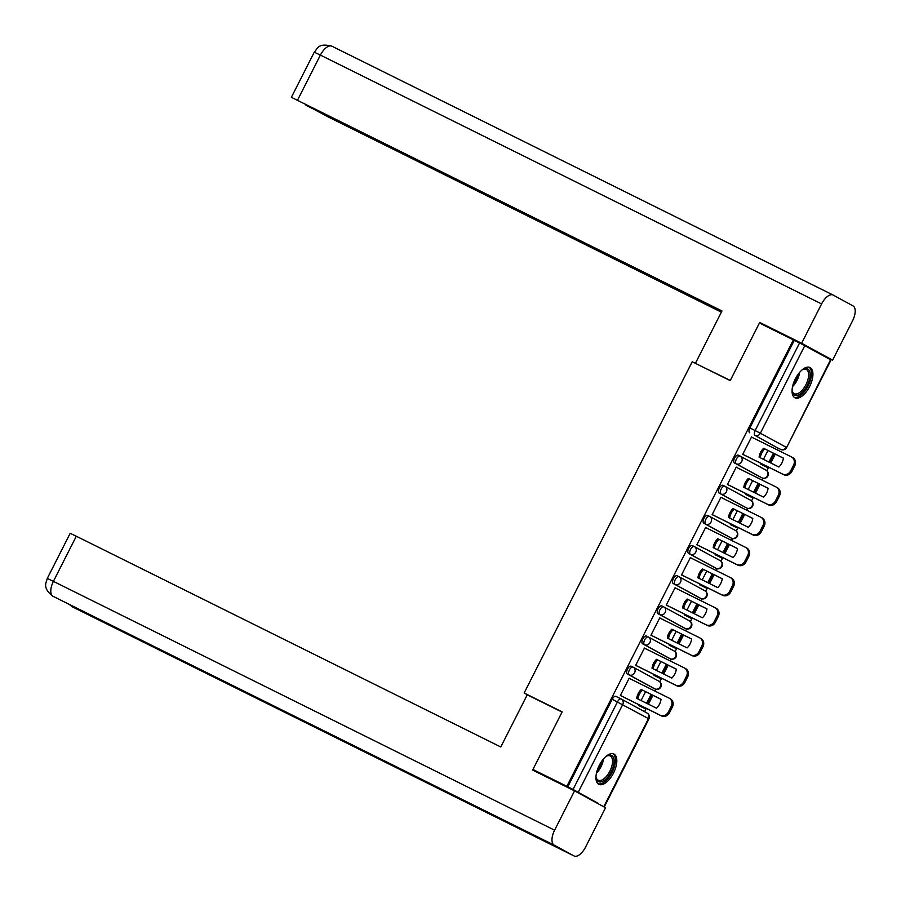 <?xml version="1.0" encoding="UTF-8"?>
<svg xmlns="http://www.w3.org/2000/svg" width="901" height="901" viewBox="0 0 901 901"><rect width="100%" height="100%" fill="white"/><g stroke="black" fill="none" stroke-linecap="round" stroke-linejoin="round"><path stroke-width="1.35" d="M633.076 667.134L631.274 666.244A4.336 2.072 116.4 0 0 631.241 666.222A4.336 2.072 116.4 0 0 627.49 669.116A4.336 2.072 116.4 0 0 627.355 673.971L629.225 674.905A4.336 2.072 -63.6 0 1 629.36 670.04A4.336 2.072 -63.6 0 1 633.11 667.157A4.336 2.072 -63.6 0 1 633.144 667.168A4.336 3.807 118.6 0 1 634.597 672.732A4.336 3.807 -61.4 0 1 629.225 674.905L655.016 688.938A4.336 3.807 -61.4 0 0 658.935 681.212L633.369 667.292M646.535 636.072L646.569 636.095A4.336 2.072 116.4 0 0 646.535 636.072A4.336 2.072 116.4 0 0 642.785 638.967A4.336 2.072 116.4 0 0 642.65 643.821L644.519 644.756A4.336 2.072 -63.6 0 1 644.654 639.89A4.336 2.072 -63.6 0 1 648.405 637.007A4.336 2.072 -63.6 0 1 648.438 637.018A4.336 3.807 118.6 0 1 649.891 642.582A4.336 3.807 -61.4 0 1 644.519 644.756L670.31 658.789A4.336 3.807 -61.4 0 0 674.23 651.063L648.664 637.142M663.677 606.835L661.863 605.945A4.336 2.072 116.4 0 0 661.83 605.923A4.336 2.072 116.4 0 0 658.079 608.817A4.336 2.072 116.4 0 0 657.944 613.671L659.814 614.606A4.336 2.072 -63.6 0 1 659.96 609.74A4.336 2.072 -63.6 0 1 663.71 606.857A4.336 2.072 -63.6 0 1 663.733 606.869A4.336 3.807 118.6 0 1 665.186 612.432A4.336 3.807 -61.4 0 1 659.814 614.606L685.605 628.639A4.336 3.807 -61.4 0 0 689.524 620.913L663.958 606.992M678.971 576.685L677.158 575.795A4.336 2.072 116.4 0 0 677.124 575.773A4.336 2.072 116.4 0 0 673.374 578.667A4.336 2.072 116.4 0 0 673.238 583.521L675.108 584.456A4.336 2.072 -63.6 0 1 675.254 579.602A4.336 2.072 -63.6 0 1 679.005 576.708A4.336 2.072 -63.6 0 1 679.039 576.719A4.336 3.807 118.6 0 1 680.48 582.283A4.336 3.807 -61.4 0 1 675.108 584.456L700.899 598.501A4.336 2.072 -63.6 0 1 700.899 598.501A4.336 3.807 -61.4 0 0 704.819 590.763L679.253 576.843M694.266 546.535L692.452 545.646A4.336 2.072 116.4 0 0 692.418 545.623A4.336 2.072 116.4 0 0 688.668 548.518A4.336 2.072 116.4 0 0 688.533 553.372L690.403 554.306A4.336 2.072 -63.6 0 1 690.549 549.452A4.336 2.072 -63.6 0 1 694.299 546.558A4.336 2.072 -63.6 0 1 694.333 546.569A4.336 3.807 118.6 0 1 695.775 552.133A4.336 3.807 -61.4 0 1 690.403 554.306L716.194 568.351A4.336 3.807 -61.4 0 0 720.113 560.613L694.547 546.693M709.56 516.397L707.747 515.496A4.336 2.072 116.4 0 0 707.713 515.473A4.336 2.072 116.4 0 0 703.963 518.368A4.336 2.072 116.4 0 0 703.827 523.222L705.708 524.157A4.336 2.072 -63.6 0 1 705.843 519.303A4.336 2.072 -63.6 0 1 709.594 516.408A4.336 2.072 -63.6 0 1 709.628 516.419A4.336 3.807 118.6 0 1 711.069 521.983A4.336 3.807 -61.4 0 1 705.708 524.157L731.488 538.201A4.336 3.807 -61.4 0 0 735.407 530.464L709.842 516.543M724.855 486.247L723.041 485.346A4.336 2.072 116.4 0 0 723.007 485.324A4.336 2.072 116.4 0 0 719.257 488.218A4.336 2.072 116.4 0 0 719.122 493.072L721.003 494.007A4.336 2.072 -63.6 0 1 721.138 489.153A4.336 2.072 -63.6 0 1 724.888 486.258A4.336 2.072 -63.6 0 1 724.922 486.27A4.336 3.807 118.6 0 1 726.375 491.833A4.336 3.807 -61.4 0 1 721.003 494.007L746.783 508.051A4.336 3.807 -61.4 0 0 750.713 500.314L725.147 486.394M740.149 456.097L738.347 455.196A4.336 2.072 116.4 0 0 738.313 455.174A4.336 2.072 116.4 0 0 734.563 458.068A4.336 2.072 116.4 0 0 734.416 462.923L736.297 463.857A4.336 2.072 -63.6 0 1 736.432 459.003A4.336 2.072 -63.6 0 1 740.183 456.109A4.336 2.072 -63.6 0 1 740.217 456.131A4.336 3.807 118.6 0 1 741.669 461.684A4.336 3.807 -61.4 0 1 736.297 463.857L762.077 477.902A4.336 3.807 -61.4 0 0 766.008 470.164L740.442 456.244M809.594 386.529A16.905 8.086 116.4 0 0 809.999 367.518A16.905 8.086 116.4 0 0 795.38 378.78A16.905 8.086 116.4 0 0 794.964 397.791A16.905 8.086 116.4 0 0 809.594 386.529M613.491 773.058A16.905 8.086 116.4 0 0 613.908 754.047A16.905 8.086 116.4 0 0 599.278 765.321A16.905 8.086 116.4 0 0 598.861 784.332A16.905 8.086 116.4 0 0 613.491 773.058M590.549 799.57L598.14 803.298M644.598 711.722L646.287 708.377M648.427 704.177L652.91 695.335M655.038 691.135L655.973 689.299M659.791 681.775L661.593 678.228M663.722 674.027L668.204 665.186M670.333 660.985L671.268 659.149M675.086 651.637L676.888 648.078M679.016 643.877L683.499 635.036M685.627 630.835L686.562 628.999M690.38 621.487L692.182 617.928M694.311 613.727L698.793 604.886M700.933 600.685L701.856 598.85M705.674 591.338L707.476 587.779M709.605 583.578L714.088 574.737M716.227 570.536L717.162 568.7M720.969 561.188L722.771 557.629M724.9 553.428L729.393 544.587M731.522 540.386L732.457 538.55M736.263 531.038L738.065 527.479M740.194 523.29L744.688 514.437M746.816 510.236L747.751 508.401M751.558 500.888L753.36 497.341M755.488 493.14L759.982 484.287M762.111 480.087L763.046 478.251M766.852 470.739L768.654 467.191M770.783 462.99L775.277 454.138M777.405 449.937L778.284 448.202M532.942 769.477L566.864 786.314L793.364 339.868L759.43 323.031L730.215 380.627L692.205 361.751L524.145 693.004L562.156 711.88L532.942 769.477L548.202 777.777M598.118 803.332L573.059 789.434L617.478 701.89A4.336 2.072 -63.6 0 1 621.228 698.996A4.336 2.072 -63.6 0 1 621.262 699.018A4.336 3.807 -61.4 0 1 621.375 699.075A4.336 4.336 0 0 0 621.228 698.996L615.946 696.372A4.336 2.072 -63.6 0 1 615.98 696.394L621.194 698.985M566.864 786.314L573.059 789.434M775.57 446.851A4.336 2.072 -63.6 0 1 775.536 446.84A4.336 2.072 -63.6 0 1 775.502 446.817L755.004 435.397A4.336 2.072 -63.6 0 1 755.139 430.543L799.559 342.988L804.784 345.68L831.026 359.983L786.618 447.538L830.576 359.724M799.559 342.988L793.364 339.868M752.887 437.762L751.535 436.974L742.717 454.374L744.136 455.005M761.322 463.542L760.94 464.297L762.359 464.939M737.592 467.912L736.218 467.18M737.615 467.867L736.241 467.123L727.422 484.524L728.841 485.155M746.028 493.692L745.645 494.446L747.064 495.088M722.287 498.062L760.793 517.174A6.498 5.71 118.6 0 1 760.962 517.264A6.498 5.71 118.6 0 1 762.967 525.508L760.117 531.117A6.498 5.71 -61.4 0 1 752.065 534.372L712.173 514.572M722.309 498.016L720.946 497.273L712.128 514.674L713.547 515.304M730.722 523.841L730.351 524.596L731.758 525.238M706.992 528.211L705.629 527.479M707.015 528.166L705.652 527.423L696.822 544.812L698.241 545.454M715.428 553.991L715.056 554.746L716.464 555.388M691.698 558.361L690.335 557.629M691.72 558.316L690.357 557.573L681.528 574.962L682.947 575.604M700.133 584.141L699.75 584.895L701.169 585.537M676.403 588.511L675.029 587.779M676.426 588.466L675.063 587.722L666.233 605.112L667.652 605.754M684.839 614.291L684.456 615.034L685.875 615.687M661.109 618.66L659.735 617.928M661.131 618.615L659.769 617.872L650.939 635.261L652.358 635.903M669.544 644.44L669.161 645.184L670.581 645.837M645.814 648.81L684.309 667.923A6.498 5.71 118.6 0 1 684.478 668.013A6.498 5.71 118.6 0 1 686.483 676.257L683.645 681.866A6.498 5.71 -61.4 0 1 675.581 685.12L635.689 665.321M645.837 648.765L644.474 648.022L635.644 665.411L637.063 666.053M654.25 674.59L653.867 675.333L655.286 675.987M630.52 678.96L629.146 678.228M630.542 678.915L629.168 678.171L620.35 695.561L621.769 696.203M653.202 688.049A4.336 2.072 116.4 0 1 653.169 688.026A4.336 2.072 116.4 0 1 653.135 688.015L627.355 673.971M668.429 657.865L670.31 658.789A4.336 2.072 -63.6 0 0 670.344 658.811L668.463 657.876A4.336 2.072 116.4 0 0 668.497 657.899A4.336 2.072 116.4 0 1 668.429 657.865L642.65 643.821M683.791 627.749A4.336 2.072 116.4 0 1 683.758 627.727A4.336 2.072 116.4 0 0 683.758 627.727L657.944 613.671M699.03 597.566L699.052 597.577A4.336 2.072 116.4 0 0 699.086 597.6A4.336 2.072 116.4 0 1 699.03 597.566L673.238 583.521M714.392 567.45A4.336 2.072 116.4 0 1 714.358 567.427A4.336 2.072 116.4 0 1 714.324 567.416L688.533 553.372M729.686 537.3A4.336 2.072 116.4 0 1 729.652 537.278A4.336 2.072 116.4 0 0 729.652 537.278L703.827 523.222M746.884 508.096A4.336 2.072 -63.6 0 1 746.816 508.063L744.947 507.128A4.336 2.072 116.4 0 0 744.981 507.15A4.336 2.072 116.4 0 1 744.913 507.117L719.122 493.072M760.275 477.001A4.336 2.072 116.4 0 1 760.241 476.989A4.336 2.072 116.4 0 0 760.241 476.989L734.416 462.923M529.326 695.82L524.145 693.004M752.909 437.717L751.513 437.03M638.955 704.74L638.572 705.483L639.992 706.136M767.934 450.5L763.451 459.341M567.776 786.81L612.196 699.266A4.336 2.072 -63.6 0 1 615.946 696.372M794.265 340.364L749.857 427.919A4.336 2.072 116.4 0 0 749.711 432.773M752.639 480.65L748.157 489.491M737.345 510.799L732.862 519.64M722.05 540.949L717.568 549.79M706.756 571.099L702.262 579.94M691.461 601.249L686.967 610.09M676.167 631.398L671.673 640.239M660.872 661.548L656.378 670.389M645.567 691.698L641.084 700.539M742.762 454.273L782.654 474.084A6.498 5.71 -61.4 0 0 790.706 470.818L793.556 465.22A6.498 5.71 118.6 0 0 791.551 456.965A6.498 5.71 118.6 0 0 791.382 456.875L751.49 437.075M778.892 467.011A13.436 11.803 -61.4 0 0 783.408 458.125L763.597 448.293A13.436 11.803 118.6 0 0 759.092 457.179L778.892 467.011M760.985 464.206L767.641 467.563L768.001 466.853M770.13 462.652L774.612 453.811M767.641 467.563L760.962 464.252M766.458 466.921L766.785 466.256M768.925 462.055L773.407 453.214M792.565 457.528A6.498 5.71 118.6 0 1 792.734 457.607A6.498 5.71 118.6 0 1 794.738 465.862L793.556 465.22M742.739 454.318L783.836 474.726A6.498 5.71 -61.4 0 0 791.889 471.46L794.738 465.862M783.397 458.17L763.597 448.293M760.286 457.776A13.436 11.803 118.6 0 1 764.791 448.935M730.317 380.436L700.404 365.829M695.504 363.148L721.983 310.969L291.372 97.308L721.735 311.442M833.008 294.999L332.03 46.255A13.335 6.375 116.4 0 0 331.928 46.21L833.121 295.044A13.335 6.375 116.4 0 1 833.222 295.1L852.988 305.867A13.335 6.375 116.4 0 1 852.56 320.801L832.614 360.13L818.052 352.899M833.121 295.044A13.335 6.375 116.4 0 0 821.588 303.93L801.631 343.258L832.614 360.13M306.126 105.09L328.482 117.085L721.374 312.163M306.002 105.338L721.611 311.69M801.631 343.258L759.87 322.524L774.849 330.69M759.87 322.524L759.577 323.099M562.055 712.083L527.254 694.795L500.776 746.974L76.303 536.23L53.407 581.359L554.599 830.193L574.545 790.864L532.784 770.13L533.077 769.544M554.599 830.193A13.335 6.375 116.4 0 0 554.171 845.127L451.885 794.344L471.662 805.111L573.948 855.894L554.171 845.127M573.948 855.894A13.335 6.375 116.4 0 0 574.05 855.95A13.335 6.375 116.4 0 0 585.582 847.064L605.528 807.735L574.545 790.864M47.28 578.442C46.356 582.632 42.065 587.598 52.652 596.113L52.99 596.293A13.335 6.375 116.4 0 1 53.407 581.359L47.28 578.442L70.177 533.324L76.303 536.23M71.269 605.371A13.335 6.375 116.4 0 0 72.756 607.06L69.118 604.301M801.845 370.097A14.63 6.994 -63.6 0 1 803.163 369.297A14.63 6.994 -63.6 0 1 807.735 368.937A14.63 6.994 -63.6 0 1 807.273 385.324A14.63 6.994 -63.6 0 1 794.502 395.021A14.63 6.994 -63.6 0 1 792.249 391.271A14.63 6.994 -63.6 0 1 792.092 389.739M792.159 390.685A13.549 6.476 116.4 0 0 794.141 393.636A13.549 6.476 116.4 0 0 794.243 393.692A13.549 6.476 116.4 0 0 806.012 384.547A13.549 6.476 116.4 0 0 806.395 369.478A13.549 6.476 116.4 0 0 806.294 369.421A13.549 6.476 116.4 0 0 802.645 369.579M794.096 397.217A16.792 8.041 116.4 0 0 808.321 385.549A16.792 8.041 116.4 0 0 809.008 367.18M605.742 756.626A14.63 6.994 -63.6 0 1 607.06 755.826A14.63 6.994 -63.6 0 1 611.644 755.466A14.63 6.994 -63.6 0 1 611.171 771.853A14.63 6.994 -63.6 0 1 598.399 781.55A14.63 6.994 -63.6 0 1 596.147 777.8A14.63 6.994 -63.6 0 1 595.989 776.268M596.068 777.214A13.549 6.476 116.4 0 0 598.039 780.165A13.549 6.476 116.4 0 0 598.14 780.221A13.549 6.476 116.4 0 0 609.921 771.076A13.549 6.476 116.4 0 0 610.292 756.007A13.549 6.476 116.4 0 0 610.191 755.95A13.549 6.476 116.4 0 0 606.542 756.108M598.005 783.746A16.792 8.041 116.4 0 0 612.218 772.078A16.792 8.041 116.4 0 0 612.917 753.709M727.467 484.423L767.359 504.222A6.498 5.71 -61.4 0 0 775.412 500.967L778.261 495.37A6.498 5.71 118.6 0 0 776.257 487.114A6.498 5.71 118.6 0 0 776.088 487.024L736.196 467.225M763.597 497.161A13.436 11.803 -61.4 0 0 768.102 488.263L748.303 478.442A13.436 11.803 118.6 0 0 743.798 487.328L763.597 497.161M745.69 494.356L752.346 497.712L752.707 497.003M754.835 492.802L759.318 483.961M752.346 497.712L745.668 494.401M751.164 497.07L751.49 496.406M753.63 492.205L758.113 483.364M777.27 487.678A6.498 5.71 118.6 0 1 777.439 487.756A6.498 5.71 118.6 0 1 779.444 496.012L778.261 495.37M727.445 484.468L768.542 504.875A6.498 5.71 -61.4 0 0 776.594 501.609L779.444 496.012M768.102 488.319L748.303 478.442M744.992 487.914A13.436 11.803 118.6 0 1 749.497 479.084M748.303 527.31A13.436 11.803 -61.4 0 0 752.808 518.413L733.009 508.592A13.436 11.803 118.6 0 0 728.504 517.478L748.303 527.31M730.396 524.506L737.052 527.862L737.401 527.153M739.541 522.952L744.023 514.111M737.052 527.862L730.373 524.551M735.858 527.22L736.196 526.556M738.324 522.355L742.818 513.514M761.976 517.816A6.498 5.71 118.6 0 1 762.145 517.906A6.498 5.71 118.6 0 1 764.149 526.161L762.967 525.508M712.15 514.617L753.247 535.025A6.498 5.71 -61.4 0 0 761.3 531.759L764.149 526.161M752.808 518.469L733.009 508.592M729.697 518.064A13.436 11.803 118.6 0 1 734.191 509.234M696.878 544.722L736.77 564.522A6.498 5.71 -61.4 0 0 744.823 561.267L747.661 555.658A6.498 5.71 118.6 0 0 745.656 547.414A6.498 5.71 118.6 0 0 745.487 547.324L705.607 527.524M733.009 557.46A13.436 11.803 -61.4 0 0 737.514 548.563L717.714 538.742A13.436 11.803 118.6 0 0 713.209 547.628L733.009 557.46M715.101 554.656L721.757 558.012L722.106 557.302M724.246 553.101L728.729 544.26M721.757 558.012L715.079 554.701M720.563 557.37L720.901 556.705M723.03 552.504L727.524 543.663M746.681 547.966A6.498 5.71 118.6 0 1 746.85 548.056A6.498 5.71 118.6 0 1 748.855 556.311L747.661 555.658M696.856 544.767L737.953 565.175A6.498 5.71 -61.4 0 0 746.005 561.909L748.855 556.311M737.514 548.619L717.714 538.742M714.403 548.213A13.436 11.803 118.6 0 1 718.897 539.384M681.584 574.872L721.476 594.671A6.498 5.71 -61.4 0 0 729.528 591.416L732.367 585.808A6.498 5.71 118.6 0 0 730.362 577.564A6.498 5.71 118.6 0 0 730.193 577.473L690.312 557.674M717.714 587.61A13.436 11.803 -61.4 0 0 722.219 578.712L702.42 568.891A13.436 11.803 118.6 0 0 697.915 577.778L717.714 587.61M699.807 584.805L706.452 588.162L706.812 587.452M708.941 583.251L713.434 574.41M706.452 588.162L699.773 584.85M705.269 587.52L705.607 586.855M707.736 582.654L712.229 573.813M731.387 578.115A6.498 5.71 118.6 0 1 731.544 578.205A6.498 5.71 118.6 0 1 733.549 586.461L732.367 585.808M681.561 574.917L722.658 595.324A6.498 5.71 -61.4 0 0 730.711 592.058L733.549 586.461M722.219 578.769L702.42 568.891M699.097 578.363A13.436 11.803 118.6 0 1 703.602 569.533M666.289 605.022L706.17 624.821A6.498 5.71 -61.4 0 0 714.234 621.566L717.072 615.957A6.498 5.71 118.6 0 0 715.067 607.713A6.498 5.71 118.6 0 0 714.898 607.623L675.007 587.824M702.42 617.759A13.436 11.803 -61.4 0 0 706.925 608.862L687.125 599.03A13.436 11.803 118.6 0 0 682.609 607.927L702.42 617.759M684.501 614.955L691.157 618.311L691.517 617.602M693.646 613.401L698.14 604.56M691.157 618.311L684.478 615M689.975 617.669L690.312 617.005M692.441 612.804L696.935 603.963M716.081 608.265A6.498 5.71 118.6 0 1 716.25 608.355A6.498 5.71 118.6 0 1 718.255 616.611L717.072 615.957M666.267 605.067L707.364 625.474A6.498 5.71 -61.4 0 0 715.417 622.208L718.255 616.611M706.913 608.918L687.125 599.03M683.803 608.513A13.436 11.803 118.6 0 1 688.308 599.683M650.984 635.171L690.876 654.971A6.498 5.71 -61.4 0 0 698.939 651.716L701.778 646.107A6.498 5.71 118.6 0 0 699.773 637.863A6.498 5.71 118.6 0 0 699.604 637.773L659.712 617.973M687.114 647.909A13.436 11.803 -61.4 0 0 691.63 639.012L671.831 629.18A13.436 11.803 118.6 0 0 667.314 638.077L687.114 647.909M669.206 645.093L675.863 648.461L676.223 647.751M678.352 643.551L682.845 634.709M675.863 648.461L669.184 645.15M674.68 647.819L675.018 647.155M677.147 642.954L681.629 634.113M700.787 638.415A6.498 5.71 118.6 0 1 700.955 638.505A6.498 5.71 118.6 0 1 702.96 646.76L701.778 646.107M650.961 635.216L692.069 655.624A6.498 5.71 -61.4 0 0 700.122 652.358L702.96 646.76M691.619 639.068L671.831 629.18M668.508 638.663A13.436 11.803 118.6 0 1 673.013 629.833M671.819 678.059A13.436 11.803 -61.4 0 0 676.336 669.161L656.536 659.329A13.436 11.803 118.6 0 0 652.02 668.227L671.819 678.059M653.912 675.243L660.568 678.611L660.929 677.901M663.057 673.7L667.551 664.859M660.568 678.611L653.889 675.299M659.386 677.969L659.723 677.304M661.852 673.103L666.335 664.262M685.492 668.565A6.498 5.71 118.6 0 1 685.661 668.655A6.498 5.71 118.6 0 1 687.666 676.91L686.483 676.257M635.667 665.366L676.764 685.774A6.498 5.71 -61.4 0 0 684.828 682.507L687.666 676.91M676.324 669.218L656.536 659.329M653.214 668.812A13.436 11.803 118.6 0 1 657.719 659.982M620.395 695.471L660.287 715.27A6.498 5.71 -61.4 0 0 668.339 712.015L671.189 706.407A6.498 5.71 118.6 0 0 669.184 698.162A6.498 5.71 118.6 0 0 669.015 698.072L629.123 678.273M656.525 708.209A13.436 11.803 -61.4 0 0 661.041 699.311L641.242 689.479A13.436 11.803 118.6 0 0 636.725 698.376L656.525 708.209M638.618 705.393L645.274 708.76L645.634 708.051M647.763 703.85L652.245 695.009M645.274 708.76L638.595 705.438M644.091 708.118L644.429 707.454M646.558 703.253L651.04 694.412M670.198 698.714A6.498 5.71 118.6 0 1 670.367 698.804A6.498 5.71 118.6 0 1 672.371 707.06L671.189 706.407M620.372 695.516L661.469 715.923A6.498 5.71 -61.4 0 0 669.533 712.657L672.371 707.06M661.03 699.367L641.242 689.479M637.919 698.962A13.436 11.803 118.6 0 1 642.424 690.132M621.487 699.131L647.053 713.051A4.336 3.807 -61.4 0 1 647.155 713.108L621.375 699.075A4.336 3.807 -61.4 0 1 622.715 704.571L578.296 792.125M604.075 806.158L648.495 718.615L612.196 699.266M775.502 446.817L755.004 435.397A4.336 3.807 118.6 0 0 760.365 433.223L786.156 447.268A4.336 3.807 118.6 0 1 780.784 449.441A4.336 2.072 -63.6 0 0 780.818 449.464A4.336 4.336 0 0 0 786.618 447.538M804.784 345.68L760.365 433.223L749.857 427.919M653.135 688.015L655.016 688.938A4.336 2.072 -63.6 0 0 655.05 688.961A4.336 4.336 0 0 0 660.816 687.08A4.336 4.336 0 0 0 659.048 681.269L633.257 667.224A4.336 4.336 0 0 0 633.11 667.157L631.241 666.222M685.638 628.661L685.605 628.639A4.336 2.072 -63.6 0 0 685.638 628.661A4.336 4.336 0 0 0 691.405 626.781A4.336 4.336 0 0 0 689.637 620.969L663.846 606.936A4.336 4.336 0 0 0 663.71 606.857L661.83 605.923M714.324 567.416L716.194 568.351A4.336 2.072 -63.6 0 0 716.227 568.362A4.336 4.336 0 0 0 722.005 566.481A4.336 4.336 0 0 0 720.226 560.67L694.446 546.637A4.336 4.336 0 0 0 694.299 546.558L692.418 545.623M731.522 538.212L731.488 538.201A4.336 2.072 -63.6 0 0 731.522 538.212A4.336 4.336 0 0 0 737.3 536.332A4.336 4.336 0 0 0 735.52 530.52L709.74 516.487A4.336 4.336 0 0 0 709.594 516.408L707.713 515.473M744.913 507.117L746.783 508.051A4.336 2.072 -63.6 0 0 746.816 508.063A4.336 4.336 0 0 0 752.594 506.182A4.336 4.336 0 0 0 750.815 500.37L725.035 486.337A4.336 4.336 0 0 0 724.888 486.258L723.007 485.324M762.178 477.947A4.336 2.072 -63.6 0 1 762.111 477.913L762.077 477.902A4.336 2.072 -63.6 0 0 762.111 477.913A4.336 4.336 0 0 0 767.889 476.032A4.336 4.336 0 0 0 766.12 470.221L740.329 456.188A4.336 4.336 0 0 0 740.183 456.109L738.313 455.174M716.295 568.396A4.336 2.072 -63.6 0 1 716.227 568.362L714.358 567.427M701.001 598.546A4.336 2.072 -63.6 0 1 700.933 598.512A4.336 4.336 0 0 0 706.711 596.631A4.336 4.336 0 0 0 704.931 590.819L679.151 576.786A4.336 4.336 0 0 0 679.005 576.708L677.124 575.773M648.495 718.615L648.957 718.885A4.336 4.336 0 0 0 647.155 713.108A4.336 3.807 -61.4 0 1 648.495 718.615M783.836 474.726L782.654 474.084M791.889 471.46L790.706 470.818M821.588 303.93L320.396 55.096L297.51 100.225M331.928 46.21A13.335 6.375 116.4 0 0 320.396 55.096L314.269 52.19C317.411 49.206 317.479 42.538 331.928 46.21M52.799 596.192L53.046 596.316A13.335 6.375 116.4 0 1 52.99 596.293L451.885 794.344L53.046 596.316A13.335 6.375 116.4 0 0 53.08 596.338M471.662 805.111L72.756 607.06A13.335 6.375 116.4 0 0 72.857 607.105A13.335 6.375 116.4 0 0 72.97 607.161M799.615 372.361A13.549 6.476 -63.6 0 1 792.553 386.597M793.184 384.198A13.098 6.273 116.4 0 0 798.083 374.32M603.524 758.901A13.549 6.476 -63.6 0 1 596.462 773.126M597.081 770.727A13.098 6.273 116.4 0 0 601.992 760.849M768.542 504.875L767.359 504.222M776.594 501.609L775.412 500.967M753.247 535.025L752.065 534.372M761.3 531.759L760.117 531.117M737.953 565.175L736.77 564.522M746.005 561.909L744.823 561.267M722.658 595.324L721.476 594.671M730.711 592.058L729.528 591.416M707.364 625.474L706.17 624.821M715.417 622.208L714.234 621.566M692.069 655.624L690.876 654.971M700.122 652.358L698.939 651.716M676.764 685.774L675.581 685.12M684.828 682.507L683.645 681.866M661.469 715.923L660.287 715.27M669.533 712.657L668.339 712.015M653.169 688.026L655.05 688.961M670.344 658.811A4.336 4.336 0 0 0 676.11 656.93A4.336 4.336 0 0 0 674.342 651.119L648.551 637.086A4.336 4.336 0 0 0 648.405 637.007M775.536 446.84L780.818 449.464M604.537 806.429L648.957 718.885M792.734 457.607L791.551 456.965M291.372 97.308L314.269 52.19M72.418 606.88L574.05 855.95M777.439 487.756L776.257 487.114M762.145 517.906L760.962 517.264M746.85 548.056L745.656 547.414M731.544 578.205L730.362 577.564M716.25 608.355L715.067 607.713M700.955 638.505L699.773 637.863M685.661 668.655L684.478 668.013M670.367 698.804L669.184 698.162"/></g></svg>
